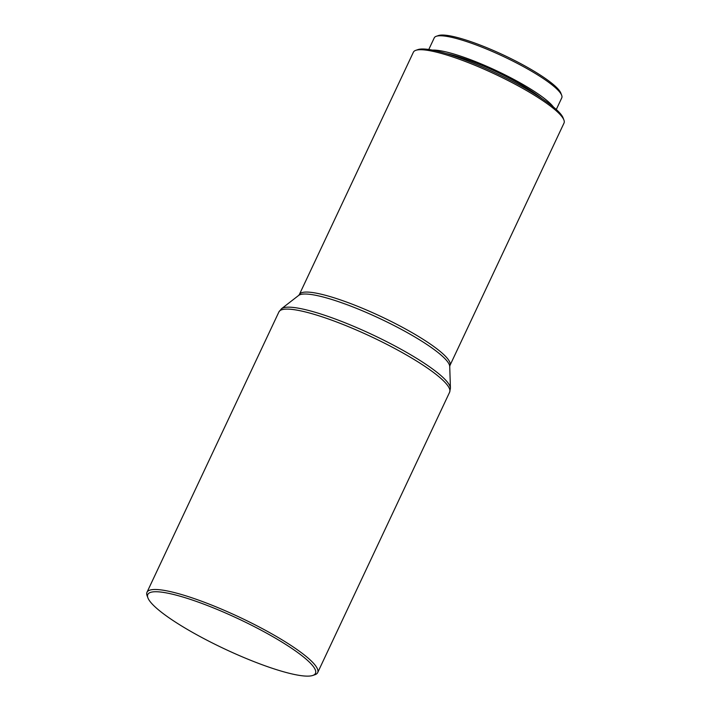 <?xml version="1.0" encoding="UTF-8"?>
<svg xmlns="http://www.w3.org/2000/svg" width="711" height="711" viewBox="0 0 711 711"><rect width="100%" height="100%" fill="white"/><g stroke="black" fill="none" stroke-linecap="round" stroke-linejoin="round"><path stroke-width="1.07" d="M436.287 36.288L438.438 35.55A68.798 12.291 25.2 0 1 516.23 61.306A68.798 12.291 25.2 0 1 560.872 93.168L561.681 95.292A70.469 12.594 -154.8 0 0 515.955 62.666A70.469 12.594 -154.8 0 0 436.287 36.288A70.469 12.594 -154.8 0 0 434.252 37.861L428.777 49.494M556.295 109.494L561.77 97.86A70.469 12.594 -154.8 0 0 561.681 95.292M415.811 50.33L417.961 49.592A81.561 14.575 25.2 0 1 510.187 80.13A81.561 14.575 25.2 0 1 563.103 117.893L563.912 120.017A83.223 14.869 -154.8 0 0 509.911 81.489A83.223 14.869 -154.8 0 0 415.811 50.33A83.223 14.869 -154.8 0 0 413.402 52.179L299.358 294.532A83.223 14.869 25.2 0 1 395.867 323.843A83.223 14.869 25.2 0 1 449.974 365.41L449.725 366.485A83.809 14.975 -154.8 0 0 394.978 326.011A83.809 14.975 -154.8 0 0 298.682 295.412L281.494 308.734A93.736 16.753 25.2 0 1 389.193 342.951A93.736 16.753 25.2 0 1 450.427 388.224L449.619 392.223A94.323 16.86 -154.8 0 0 388.304 345.111A94.323 16.86 -154.8 0 0 278.925 311.898L146.981 592.29A94.323 16.86 25.2 0 1 256.36 625.502A94.323 16.86 25.2 0 1 317.675 672.615A94.323 16.86 25.2 0 1 314.955 674.712L312.796 675.45A92.661 16.557 -154.8 0 0 255.24 627.111A92.661 16.557 -154.8 0 0 147.906 597.862A92.661 16.557 -154.8 0 0 208.03 640.762A92.661 16.557 -154.8 0 0 312.796 675.45M449.974 365.41L564.019 123.056A83.223 14.869 -154.8 0 0 563.912 120.017M541.978 98.607A64.914 11.598 -154.8 0 0 507.805 77.401A64.914 11.598 -154.8 0 0 446.295 53.583M553.442 107.041A70.469 12.594 -154.8 0 0 509.218 76.992A70.469 12.594 -154.8 0 0 432.484 50.117M147.906 597.862L147.097 595.729A94.323 16.86 25.2 0 1 146.981 592.29M299.358 294.532L298.682 295.412M449.619 392.223L317.675 672.615M449.725 366.485L450.427 388.224M278.925 311.898L281.494 308.734"/></g></svg>

